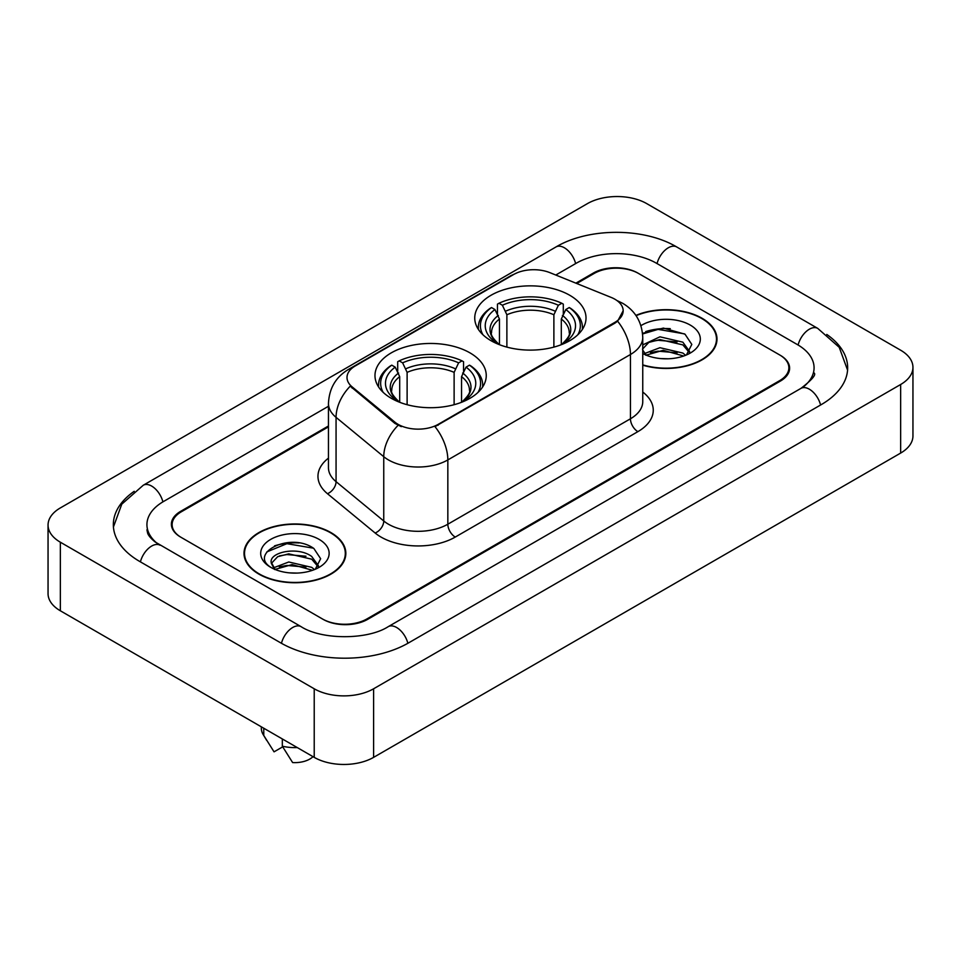<?xml version="1.0" encoding="UTF-8"?>
<svg xmlns="http://www.w3.org/2000/svg" width="961" height="961" viewBox="0 0 961 961"><rect width="100%" height="100%" fill="white"/><g stroke="black" fill="none" stroke-linecap="round" stroke-linejoin="round"><path stroke-width="1.44" d="M469.965 352.867A55.642 32.121 0 0 0 409.326 345.9A55.642 32.121 0 0 0 374.982 375.583A55.642 32.121 0 0 0 391.271 398.298A55.642 32.121 0 0 0 451.91 405.266A55.642 32.121 0 0 0 486.254 375.583A55.642 32.121 0 0 0 469.965 352.867M569.729 295.267A55.642 32.121 0 0 0 509.09 288.3A55.642 32.121 0 0 0 474.746 317.983A55.642 32.121 0 0 0 491.035 340.699A55.642 32.121 0 0 0 551.674 347.666A55.642 32.121 0 0 0 586.018 317.983A55.642 32.121 0 0 0 569.729 295.267M614.86 299.207A28.349 16.361 0 0 0 611.076 297.381L549.944 272.672A28.349 16.361 0 0 0 513.654 274.498L355.306 365.925A28.349 16.361 0 0 0 347.005 377.493A28.349 16.361 0 0 0 352.122 386.875L394.923 422.167A28.349 16.361 0 0 0 438.192 424.354L614.86 322.355A28.349 16.361 0 0 0 623.16 310.787A28.349 16.361 0 0 0 614.86 299.207M328.458 426.852L181.341 511.781A31.497 18.187 0 0 0 172.127 524.646A31.497 18.187 0 0 0 181.341 537.499L322.391 618.932A31.497 18.187 0 0 0 366.922 618.932L779.659 380.64A31.497 18.187 0 0 0 788.873 367.787A31.497 18.187 0 0 0 779.659 354.933L638.609 273.501A31.497 18.187 0 0 0 594.078 273.501L576.744 283.507M803.6 386.742A56.687 32.734 0 0 0 814.075 367.787A56.687 32.734 0 0 0 797.474 344.639L656.423 263.218A56.687 32.734 0 0 0 576.264 263.218L555.794 275.026M328.458 406.275L163.526 501.498A56.687 32.734 0 0 0 146.925 524.646A56.687 32.734 0 0 0 157.4 543.59M314.223 688.785A41.996 24.241 0 0 0 373.601 688.785L900.649 384.496A41.996 24.241 0 0 0 912.95 367.354A41.996 24.241 0 0 0 900.649 350.212L646.777 203.636A41.996 24.241 0 0 0 587.399 203.636L60.351 507.925A41.996 24.241 0 0 0 48.05 525.066A41.996 24.241 0 0 0 60.351 542.208L314.223 688.785L314.223 757.364A41.996 24.241 0 0 0 373.601 757.364L900.649 453.075A41.996 24.241 0 0 0 912.95 435.934L912.95 367.354M48.05 525.066L48.05 593.646A41.996 24.241 0 0 0 60.351 610.788L314.223 757.364M134.216 491.311A90.286 52.122 0 0 0 113.338 524.646A90.286 52.122 0 0 0 139.777 561.5L280.816 642.933A90.286 52.122 0 0 0 408.497 642.933L821.223 404.641A90.286 52.122 0 0 0 847.662 367.787A90.286 52.122 0 0 0 826.784 334.452M642.753 365.192A50.921 29.395 0 0 0 716.99 339.065A50.921 29.395 0 0 0 702.083 318.283A50.921 29.395 0 0 0 635.894 315.4M330.92 532.574A50.921 29.395 0 0 0 275.435 526.196A50.921 29.395 0 0 0 244.01 553.356A50.921 29.395 0 0 0 258.917 574.137A50.921 29.395 0 0 0 314.403 580.516A50.921 29.395 0 0 0 345.84 553.356A50.921 29.395 0 0 0 330.92 532.574M244.526 555.999A50.921 29.395 0 0 0 244.358 556.791M623.16 310.787L617.611 321.202L614.86 323.196L434.997 426.636A36.746 21.214 60 0 1 447.838 459.923A41.996 24.241 180 0 1 388.448 459.923A41.996 24.241 180 0 1 383.751 456.691L336.062 417.362A41.996 24.241 180 0 1 328.458 403.464L328.458 467.743A41.996 24.241 0 0 0 336.062 481.653L383.751 520.982A41.996 24.241 0 0 0 388.448 524.213A41.996 24.241 0 0 0 447.838 524.213L630.452 418.78A41.996 24.241 0 0 0 642.753 401.638L642.753 337.359A41.996 24.241 180 0 1 630.452 354.501A36.746 21.214 -120 0 0 617.611 321.202M401.29 426.636L394.923 423.417L350.224 386.19A36.746 24.578 129.5 0 0 336.062 417.362L336.062 481.653A10.499 7.027 -50.5 0 1 327.461 493.702A52.495 30.308 180 0 1 328.458 458.133M328.458 425.987L180.608 511.36A31.497 18.187 0 0 0 171.382 524.213A31.497 18.187 0 0 0 180.608 537.067L323.124 619.352A31.497 18.187 0 0 0 367.667 619.352L780.392 381.073A31.497 18.187 0 0 0 789.618 368.219A31.497 18.187 0 0 0 780.392 355.354L637.876 273.068A31.497 18.187 0 0 0 593.333 273.068L575.879 283.147M345.492 556.791A50.921 29.395 0 0 0 345.311 555.999M716.642 342.5A50.921 29.395 0 0 0 716.474 341.72M299.123 542.953A41.996 24.241 0 0 0 274.546 545.872M670.285 328.662A41.996 24.241 0 0 0 645.696 331.593M642.753 364.856A50.392 29.094 0 0 0 716.474 339.065A50.392 29.094 0 0 0 701.71 318.499A50.392 29.094 0 0 0 636.098 315.688M660.351 358.549L668.339 358.789M644.651 353.528L659.943 347.702L682.863 353.059L685.637 355.294M645.768 355.234L663.222 350.297L682.863 355.786M642.753 350.14L646.272 355.186M642.753 345.6L643.161 344.687L659.943 336.818L682.863 342.176L689.674 351.594M642.489 349.143L648.819 342.404L659.895 339.569L682.863 344.891L689.145 352.303M642.753 353.528A34.224 19.761 0 0 0 690.286 353.047A34.224 19.761 0 0 0 690.286 325.094A34.224 19.761 0 0 0 640.927 325.659M686.442 354.957L691.812 344.422L685.025 334.2L663.402 328.085L642.537 333.335M642.597 333.96L658.069 329.383L684.556 333.887M650.525 341.648L658.069 340.278L677.157 341.948M650.429 352.555L658.069 351.161L677.121 352.819M259.29 573.933A50.392 29.094 0 0 0 314.199 580.24A50.392 29.094 0 0 0 345.311 553.356A50.392 29.094 0 0 0 330.548 532.79A50.392 29.094 0 0 0 275.639 526.484A50.392 29.094 0 0 0 244.526 553.356A50.392 29.094 0 0 0 259.29 573.933M289.189 572.84L297.189 573.08M273.489 567.819L288.781 561.993L311.7 567.35L314.475 569.573M274.618 569.525L292.06 564.587L311.7 570.065M271.194 562.065L275.11 569.477M271.23 562.726C268.792 552.203 297.682 545.992 311.7 556.467L318.523 565.885M271.338 563.434L277.669 556.695L288.732 553.848L311.7 559.182L317.983 566.582M315.292 569.236L320.65 558.713L313.863 548.491C289.85 531.229 247.169 553.98 271.819 567.927L271.939 567.999M319.124 539.385A34.224 19.761 0 0 0 270.714 539.385A34.224 19.761 0 0 0 270.714 567.326A34.224 19.761 0 0 0 319.124 567.326A34.224 19.761 0 0 0 319.124 539.385M261.332 726.816L261.332 728.222A33.599 19.4 0 0 0 263.17 734.552A33.599 19.4 0 0 0 263.77 735.489L274.053 751.838L282.702 746.841M263.77 735.489L263.77 728.234M274.558 569.489L271.302 563.266M282.33 738.949L282.33 746.204L292.612 762.553A20.998 12.121 0 0 0 313.01 756.655M282.33 746.204A33.599 19.4 0 0 0 297.261 747.562M266.81 551.926L286.907 543.674L313.406 548.178M279.363 555.926L286.907 554.557L305.994 556.227M279.279 566.846L286.907 565.452L305.958 567.11M499.456 344.687L499.456 319.052L494.963 309.538A45.143 26.067 0 0 0 494.963 341.864L494.122 342.344M497.462 313.839L497.462 304.12L498.951 303.268A49.972 28.854 0 0 1 561.813 303.268L558.377 305.25A45.143 26.067 0 0 0 502.387 305.25L506.879 314.764L506.879 347.101M553.884 347.101L553.884 314.764L558.377 305.25M482.951 334.776A49.972 28.854 0 0 1 491.527 307.556L490.038 308.409A52.074 30.067 0 0 0 478.314 327.413A52.074 30.067 0 0 0 478.434 329.491M561.813 303.268L563.302 304.12L563.302 313.839M491.527 307.556L494.963 309.538M502.387 305.25L498.951 303.268M494.963 341.864L499.095 344.543M582.33 329.491A52.074 30.067 0 0 0 582.45 327.413A52.074 30.067 0 0 0 570.726 308.409L569.236 307.556A49.972 28.854 0 0 1 577.813 334.776M566.642 342.344L565.801 341.864A45.143 26.067 0 0 0 565.801 309.538L569.236 307.556M561.68 344.543L565.801 341.864M565.801 309.538L561.308 319.052L561.308 344.687M399.692 402.287L399.692 376.652L395.199 367.138A45.143 26.067 0 0 0 395.199 399.464L394.358 399.944M397.698 371.439L397.698 361.72L399.187 360.868A49.972 28.854 0 0 1 462.049 360.868L458.613 362.85A45.143 26.067 0 0 0 402.623 362.85L407.116 372.363L407.116 404.701M454.121 404.701L454.121 372.363L458.613 362.85M383.187 392.376A49.972 28.854 0 0 1 391.764 365.156L390.274 366.009A52.074 30.067 0 0 0 378.55 385.013A52.074 30.067 0 0 0 378.67 387.091M462.049 360.868L463.538 361.72L463.538 371.439M391.764 365.156L395.199 367.138M402.623 362.85L399.187 360.868M395.199 399.464L399.32 402.142M482.566 387.091A52.074 30.067 0 0 0 482.686 385.013A52.074 30.067 0 0 0 470.962 366.009L469.473 365.156A49.972 28.854 0 0 1 478.049 392.376M466.878 399.944L466.037 399.464A45.143 26.067 0 0 0 466.037 367.138L469.473 365.156M461.905 402.142L466.037 399.464M466.037 367.138L461.544 376.652L461.544 402.287M352.122 386.875L352.122 388.124M394.923 422.167L394.923 423.417M438.192 424.354L438.192 425.194M614.86 322.355L614.86 323.196M407.86 643.293A16.793 9.694 -120 0 0 388.22 626.668C367.57 640.026 321.743 640.026 301.093 626.668L155.093 541.956C150.865 538.448 148.366 535.505 147.622 533.127L146.925 529.787M281.453 643.293A16.793 9.694 -60 0 1 301.093 626.668M140.414 561.861A16.793 9.694 -60 0 1 160.055 545.235M113.422 527.012L121.783 504.165L143.261 485.245A16.793 9.694 60 0 1 162.902 501.87M143.261 485.245L555.987 246.953A16.793 9.694 60 0 1 575.627 263.578M555.987 246.953C588.745 227.469 643.942 227.469 676.7 246.953A16.793 9.694 120 0 0 657.06 263.578M676.7 246.953L817.739 328.386A16.793 9.694 120 0 0 798.098 345.011M820.586 405.001A16.793 9.694 -120 0 0 800.945 388.376L388.22 626.668M373.601 757.364L373.601 688.785M60.351 610.788L60.351 542.208M900.649 453.075L900.649 384.496M455.262 537.067A10.499 6.066 60 0 1 447.838 524.213L447.838 459.923L630.452 354.501L630.452 418.78A10.499 6.066 60 0 0 637.876 431.645L455.262 537.067A52.495 30.308 180 0 1 381.024 537.067A52.495 30.308 180 0 1 375.15 533.019L327.461 493.702M642.753 337.359C642.032 322.259 635.401 310.932 622.836 303.388L617.539 300.805A36.746 17.202 112 0 0 617.046 300.625M352.182 368.063A36.746 21.214 -120 0 0 348.375 369.492C335.809 377.036 329.179 388.364 328.458 403.464M348.375 369.492L510.567 275.855A36.746 21.214 60 0 1 513.342 274.678M398.058 425.363A36.746 24.578 129.5 0 0 383.751 456.691L383.751 520.982A10.499 7.027 -50.5 0 1 375.15 533.019M642.753 392.028A52.495 30.308 180 0 1 637.876 431.645M499.456 319.052A38.836 22.427 0 0 0 491.539 332.614C490.482 334.596 492.813 338.368 498.555 343.918M553.884 314.764A38.836 22.427 0 0 0 506.879 314.764M498.363 315.388A40.374 23.316 0 0 0 498.363 343.786M554.977 311.1A40.374 23.316 0 0 0 505.786 311.1M562.401 343.786A40.374 23.316 0 0 0 562.401 315.388M562.221 343.918C567.951 338.38 570.281 334.608 569.224 332.614A38.836 22.427 0 0 0 561.308 319.052M399.692 376.652A38.836 22.427 0 0 0 391.776 390.214C390.707 392.196 393.049 395.968 398.779 401.518M454.121 372.363A38.836 22.427 0 0 0 407.116 372.363M398.599 372.988A40.374 23.316 0 0 0 398.599 401.386M455.214 368.7A40.374 23.316 0 0 0 406.022 368.7M462.637 401.386A40.374 23.316 0 0 0 462.637 372.988M462.445 401.518C468.175 395.98 470.518 392.208 469.461 390.214A38.836 22.427 0 0 0 461.544 376.652M847.578 370.153L839.217 347.305L817.739 328.386M814.075 372.928C816.418 374.634 812.033 379.775 800.945 388.376M510.567 275.855L517.294 272.72M716.474 343.281L716.474 339.065M345.311 557.572L345.311 553.356M266.581 740.246L263.17 734.552M244.526 557.572L244.526 553.356M478.314 329.299L478.314 327.413M582.45 329.299L582.45 327.413M378.55 386.899L378.55 385.013M482.686 386.899L482.686 385.013"/></g></svg>
